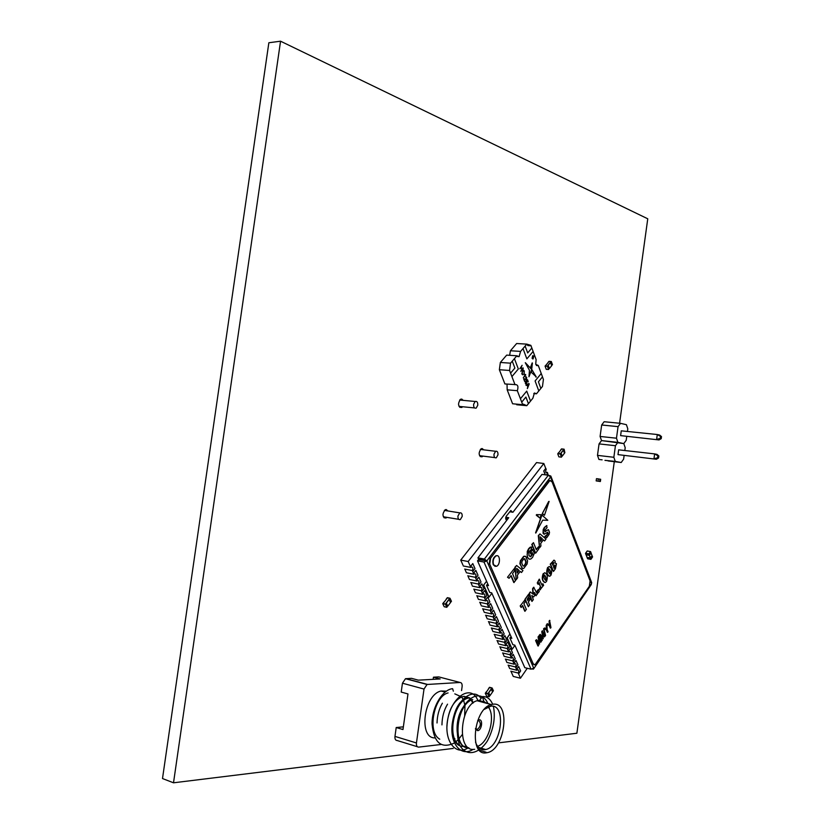 <?xml version="1.0" encoding="UTF-8"?>
<svg xmlns="http://www.w3.org/2000/svg" width="824" height="824" viewBox="0 0 824 824"><rect width="100%" height="100%" fill="white"/><g stroke="black" fill="none" stroke-linecap="round" stroke-linejoin="round"><path stroke-width="1.24" d="M498.469 742.877L576.882 733.236L614.292 461.677M619.586 423.237L647.757 218.793L280.551 41.2L173.514 782.8L453.231 748.429M173.514 782.8L162.503 778.546L268.851 42.755L280.551 41.2M483.698 449.832L482.215 448.555L481.175 448.73C478.219 453.035 478.517 455.724 482.061 456.795L482.926 456.105M447.906 510.962L446.227 509.551L445.259 509.716C442.004 514.052 442.241 516.823 445.949 518.028L446.866 517.359M463.243 400.361L461.739 399.074L460.462 399.3C457.557 403.914 458 406.644 461.79 407.478L462.625 406.747M493.195 704.201C510.859 701.657 505.174 749.346 487.427 752.621L486.428 752.806C468.743 756.504 473.553 708.537 491.289 704.572L493.195 704.201M475.52 742.084C477.415 747.543 480.495 750.087 484.78 749.716L485.717 749.531C501.651 746.575 506.698 703.83 490.836 706.158L484.285 709.361M477.601 746.338C488.9 742.609 495.986 715.84 488.158 706.837M437.029 722.988C437.245 715.5 439.027 708.908 442.375 703.202M439.759 739.21C426.708 732.083 434.217 696.033 448.081 692.922M434.938 737.913C418.159 738.397 423.917 694.375 441.067 691.027L446.32 691.13M483.925 701.708L482.39 696.62L479.599 700.544L490.208 704.273M474.676 749.294C456.187 752.621 459.926 704.984 477.065 700.73L479.764 700.318M490.63 704.788L491.32 705.756M478.909 747.965L477.972 748.408M469.062 748.058C451.542 748.738 456.424 703.521 472.76 699.576M468.732 747.852C456.012 748.965 453.004 721.546 463.139 707.208M465.385 746.523L464.437 746.575M459.73 745.256C446.464 738.51 453.88 701.481 467.764 698.227L469.598 697.846L471.421 699.607M464.674 746.307L464.118 746.348M463.727 746.359C445.877 747.718 450.45 702.017 467.053 698.031L468.887 697.66M446.917 726.789C447.834 711.184 452.891 701.152 462.099 696.692L464.633 696.517L469.587 697.846M441.952 724.893C442.097 717.024 443.961 710.113 447.535 704.159M484.255 701.677L485.892 703.109M483.801 701.667L485.182 702.924M479.228 700.328L480.897 701.77M478.837 700.359L480.186 701.574M471.699 699.978L473.275 702.81M463.922 696.321L468.877 697.66M469.196 697.897L470.998 699.782M471.276 700.184L472.801 703.202M454.797 693.87L461.553 696.877M461.842 697.238L463.407 699.967M463.644 700.534L464.818 704.881M464.952 705.828L464.654 715.696M417.366 746.719L397.199 740.529C395.51 740.446 394.758 739.077 394.964 736.399L396.21 727.53L402.977 729.559L407.983 693.952L401.206 692.067L402.452 683.209L405.49 678.708L411.526 678.337L418.293 680.15L440.16 678.955L433.445 677.194L438.78 676.906L460.08 682.478C461.636 682.643 462.316 684.033 462.109 686.649L461.553 690.574M440.922 744.505L418.654 747.121C416.975 747.049 416.233 745.669 416.45 742.96L424.01 689.06L427.038 684.476L460.08 682.478M454.848 738.603L454.735 739.19M396.21 727.53L403.358 726.84M433.146 679.337L433.445 677.194M453.684 743.33C441.025 748.861 433.815 742.414 432.054 724.018C431.9 706.724 442.776 689.379 452.623 688.689L453.365 691.181M482.39 696.62C486.799 696.301 490.187 698.773 492.567 704.036M493.411 706.395C495.605 717.477 493.617 728.952 487.458 740.838C478.322 754.856 465.303 756.823 459.236 744.185C455.857 732.927 456.949 720.979 462.522 708.341C470.854 693.623 483.008 691.717 487.952 703.665M488.611 705.756L488.766 706.364M488.817 706.59L489.178 708.393M473.161 749.335C460.307 757.905 448.359 741.827 452.819 720.32C456.795 699.36 473.646 686.856 481.051 698.495M482.596 701.348L482.988 702.326M468.475 747.677C455.075 756.896 442.756 739.375 448.194 717.148C453.087 695.569 471.081 685.022 477.405 699.463M477.446 699.555L478.044 700.997M462.182 734.678L459.019 738.778M458.546 739.283L456.063 741.621M455.693 741.909L453.9 743.197M547.342 366.165L545.251 366.021L549.031 361.437L551.122 361.582L547.342 366.165L548.372 365.825L549.165 368.029L548.578 369.502L546.25 369.337L545.066 366.093L546.168 364.908L545.251 366.021L547.342 366.165M551.75 364.888L551.668 365.588M549.093 368.122L549 368.822M548.011 366.103L548.176 365.3L549.361 368.544L551.699 365.691L550.525 362.447L548.176 365.3M548.063 365.3L550.525 362.447M548.578 369.502L547.394 366.258L545.066 366.093M547.867 365.681L547.394 366.258M551.308 361.499L548.99 361.345L548.011 362.529L549.031 361.437L551.122 361.582L550.844 362.076L551.308 361.499L552.482 364.744L551.514 365.176L550.844 362.076M550.679 362.869L550.731 362.066M560.876 454.034L561.103 453.138L561.793 456.496M560.928 453.118L563.369 450.182L564.491 453.2L562.226 456.166M563.369 450.182L561.103 453.138M563.513 450.584L563.853 449.307L561.587 449.039L558.003 453.715L560.269 453.983L563.853 449.307L561.587 449.039L560.629 450.285M564.543 452.294L564.43 453.035M560.722 453.643L558.003 453.715L558.682 452.582L557.735 453.818L558.868 456.846L561.474 457.155L562.019 455.6L561.309 453.715L557.735 453.818M560.341 454.137L561.474 457.155M563.575 450.749L564.873 452.706L564.121 449.193L563.575 450.749M564.121 449.193L561.515 448.895L560.567 450.12M447.422 605.681L447.793 606.124L450.543 602.519L449.101 599.45L446.175 603.014L447.525 605.547L446.876 607.319L444.188 606.732L442.735 603.673L443.889 602.169L443.034 603.549L445.372 604.054L449.719 598.379L447.391 597.874L443.034 603.549L446.165 604.229L446.618 603.631M447.793 606.124L446.175 603.014M449.101 599.45L446.351 603.055M449.296 599.862L449.719 598.379L447.391 597.874L446.186 599.172L447.329 597.678L450.017 598.255L451.459 601.324L450.46 602.354M449.389 598.811L450.017 598.255M450.996 601.922L450.728 601.345L450.275 601.942L449.379 600.026L449.564 598.852M445.887 603.652L445.434 604.25L446.876 607.319M445.434 604.25L442.735 603.673M486.551 581.208L483.616 585.112L488.962 597.132L491.887 593.29M509.912 634.016L507.121 637.931L512.157 649.24L514.948 645.388M512.343 512.168L510.859 510.489L506.327 516.102C505.339 518.214 505.524 519.553 506.884 520.14M548.269 475.221L547.661 473.44M545.2 474.82L543.727 471.019L545.725 468.423L543.83 463.5L468.176 561.515L470.411 566.5L472.791 563.575L470.535 566.521L470.947 567.448L471.586 566.943C473.048 567.159 473.295 568.364 472.337 570.548L473.46 573.298L475.829 570.373L473.573 573.329L473.996 574.246L474.634 573.731C476.076 573.957 476.324 575.152 475.366 577.315L476.478 580.055L478.837 577.13L476.602 580.075L477.014 580.992L477.663 580.467C479.084 580.704 479.321 581.888 478.373 584.041L479.486 586.75L481.824 583.825L479.599 586.781L480.011 587.687L480.67 587.151C482.071 587.399 482.308 588.583 481.36 590.715L482.462 593.404L484.78 590.478L482.576 593.424L482.977 594.331L483.657 593.785C485.037 594.032 485.264 595.216 484.327 597.328L485.418 599.996L487.726 597.07L485.532 600.026L485.933 600.923L486.613 600.377C487.973 600.624 488.199 601.798 487.272 603.899L488.344 606.546L490.641 603.621L488.467 606.577L488.869 607.463L489.549 606.907C490.898 607.175 491.104 608.339 490.187 610.419L491.259 613.046L493.545 610.12L491.382 613.077L491.774 613.962L492.464 613.396C493.792 613.664 493.998 614.828 493.092 616.898L494.153 619.504L496.419 616.579L494.266 619.524L494.658 620.4L495.358 619.844C496.666 620.111 496.872 621.265 495.966 623.315L497.016 625.91L499.272 622.975L497.14 625.931L497.521 626.806L498.232 626.23C499.519 626.508 499.715 627.661 498.819 629.701L499.869 632.266L502.104 629.34L499.983 632.296L500.374 633.151L501.085 632.585C502.362 632.853 502.547 634.006 501.651 636.025L502.692 638.579L504.927 635.644L502.805 638.6L503.196 639.455L503.917 638.878C505.174 639.156 505.359 640.299 504.473 642.308L505.493 644.842L507.718 641.906L505.617 644.862L505.998 645.717L506.719 645.13C507.965 645.419 508.14 646.562 507.265 648.55L508.284 651.063L510.489 648.128L508.398 651.084L508.779 651.928L509.51 651.341C510.736 651.63 510.911 652.763 510.035 654.74L511.045 657.233L513.239 654.308L511.168 657.264L511.539 658.098L512.281 657.5C513.486 657.799 513.651 658.922 512.786 660.889L513.795 663.361L515.968 660.436L513.908 663.392L514.279 664.226L515.031 663.619C516.215 663.917 516.38 665.04 515.525 666.987L516.514 669.449L518.687 666.513L516.638 669.479L517.009 670.303L517.75 669.696C518.924 669.994 519.089 671.117 518.234 673.054L520.449 678.224L527.278 668.274M545.828 472.224L547.383 472.42L547.733 473.337L546.477 474.984M545.313 474.83L543.85 471.04L545.725 468.423M545.849 468.434L546.199 469.361C545.334 471.441 545.57 472.595 546.909 472.822L547.383 472.42M543.83 463.5L536.537 462.583L460.729 560.114L462.964 565.079M508.078 665.174L515.525 666.987M508.562 666.029L509.314 667.677M509.572 668.47L517.009 670.303M506.832 662.414L514.279 664.226M505.328 659.087L512.786 660.889M505.823 659.952L506.575 661.61M504.072 656.306L511.539 658.098M502.558 652.958L510.035 654.74M503.062 653.823L503.814 655.502M501.301 650.167L508.779 651.928M499.777 646.789L507.265 648.55M500.271 647.664L501.033 649.343M498.499 643.966L505.998 645.717M496.965 640.578L504.473 642.308M497.469 641.453L498.232 643.153M495.688 637.735L503.196 639.455M494.132 634.305L501.651 636.025M494.637 635.191L495.409 636.901M492.845 631.452L500.374 633.151M491.289 628.001L498.819 629.701M491.794 628.887L492.577 630.618M489.981 625.117L497.521 626.806M488.416 621.646L495.966 623.315M488.931 622.542L489.714 624.273M487.108 618.742L494.658 620.4M485.521 615.24L493.092 616.898M486.036 616.146L486.829 617.897M484.203 612.314L491.774 613.962M482.607 608.792L490.187 610.419M483.122 609.698L483.925 611.46M481.278 605.846L488.869 607.463M479.671 602.293L487.272 603.899M480.196 603.209L481 604.981M478.332 599.326L485.933 600.923M476.715 595.752L484.327 597.328M477.24 596.669L478.044 598.461M475.366 592.755L482.977 594.331M473.738 589.15L481.36 590.715M474.264 590.077L475.077 591.879M472.379 586.132L480.011 587.687M470.731 582.506L478.373 584.041M471.266 583.444L472.08 585.256M469.361 579.468L477.014 580.992M467.713 575.811L475.366 577.315M468.238 576.749L469.072 578.582M466.322 572.752L473.996 574.246M464.664 569.065L472.337 570.548M465.2 570.012L466.034 571.856M511.292 672.065L513.259 676.422L520.449 678.224M510.808 671.21L518.234 673.054M463.273 565.975L470.947 567.448M468.176 561.515L460.729 560.114M509.943 634.078L507.193 637.941L512.229 649.25M486.572 581.27L483.616 585.112M483.688 585.122L489.034 597.143M472.749 571.475L475.005 568.529L472.791 563.575M475.778 578.242L478.013 575.296L475.829 570.373M478.785 584.958L481.01 582.001L478.837 577.13M481.772 591.611L483.976 588.666L481.824 583.825M484.728 598.234L486.922 595.278L484.78 590.478M487.664 604.795L489.847 601.839L487.726 597.07M490.589 611.305L492.752 608.349L490.641 603.621M493.483 617.773L495.636 614.817L493.545 610.12M496.357 624.19L498.499 621.234L496.419 616.579M499.21 630.566L501.342 627.61L499.272 622.975M502.043 636.89L504.154 633.934L502.104 629.34M504.854 643.163L506.956 640.207L504.927 635.644M507.646 649.394L509.737 646.438L507.718 641.906M510.417 655.585L512.487 652.629L510.489 648.128M513.167 661.724L515.227 658.767L513.239 654.308M515.896 667.821L517.946 664.865L515.968 660.436M518.605 673.878L520.644 670.911L518.687 666.513M509.675 511.756L512.93 512.26L541.986 474.397L548.331 475.232L550.607 476.993L550.823 476.045L548.743 475.324M487.859 584.175L486.49 585.225L488.508 585.637L477.529 560.835L483.987 562.05L486.799 560.917L484.409 559.043L477.951 557.838L508.748 517.709L505.802 517.235M477.951 557.838L478.497 559.084L486.799 560.917L533.694 668.14L531.047 669.191L524.806 667.677L514.835 645.141L512.858 644.687L509.85 637.9L511.828 638.353L491.701 592.847L489.693 592.435L486.49 585.225M477.529 560.835L478.414 559.681L485.439 560.66M509.85 637.9L511.168 636.859M550.823 476.045L591.673 582.62L591.241 584.597L533.798 668.625M532.459 669.067L533.478 669.098L591.498 583.598L550.607 476.993L486.799 560.917M505.689 517.874L507.955 518.739M550.257 628.063L549.299 625.766L546.806 624.335L547.249 623.706L549.608 624.942L549.556 620.379L550.968 627.569L550.257 628.063M549.268 624.716L549.114 621.008M547.692 632.317L546.734 630.03L544.231 628.599L544.674 627.96L546.714 629.124L546.992 624.623L547.126 629.454L548.084 631.75L547.363 632.245L546.405 629.958L544.201 628.702M543.912 628.506L544.674 627.96M546.374 628.908L546.219 625.189L546.992 624.623M544.942 635.87L543.84 628.496L545.57 635.51L544.942 635.87M544.54 636.88L542.656 632.41L543.222 638.796L540.307 635.376L542.316 640.104L541.595 640.609L539.287 635.18L540.235 634.356L543.098 637.714L541.749 631.627L542.316 630.813L544.942 636.313L544.211 636.808L542.851 633.584M542.697 637.23L541.749 631.627M543.222 638.796L540.575 635.994M540.884 642.195L538.968 637.714L539.555 644.111L536.609 640.701L538.639 645.439L537.907 645.934L535.579 640.516L536.537 639.681L539.432 643.029L538.072 636.931L538.639 636.118L541.275 641.618L540.554 642.112L539.174 638.878M539.03 642.555L538.072 636.931M539.555 644.111L536.877 641.319M497.119 555.706L495.832 555.798C493.102 557.766 492.237 560.732 493.226 564.687L495.173 566.387M549.392 566.521L547.6 567.551C546.106 571.825 546.631 574.719 549.196 576.234M538.896 582.99L540.513 586.904L539.473 588.346L540.06 589.757L543.655 585.246L542.748 583.773L541.914 584.947M543.078 583.845L542.048 585.287L539.226 579.19L537.248 582.959L538.154 584.401L539.112 582.568L540.513 586.904M538.319 589.562L537.114 591.055L537.845 592.858M534.446 592.858L535.868 595.628L537.392 594.032L533.633 587.255L532.572 588.727L532.901 593.774M532.026 595.824L533.694 596.895L534.642 595.567L534.426 592.538M533.962 587.316L532.901 588.799L533.355 594.3L530.223 591.993L529.163 593.476L531.82 601.304L533.355 599.697L531.841 595.495L533.694 596.895M529.492 598.039L527.721 600.511L527.154 599.172L529.132 596.421L528.503 594.392L524.939 599.357L528.359 606.691L529.605 604.95L528.318 602.025L530.11 599.511L529.163 597.966L527.576 600.171M522.426 605.753L524.764 611.202L526.371 609.492L523.899 603.704L525.351 601.685L524.713 600.191L520.181 605.97L521.159 607.525L522.622 605.486L525.094 611.274M532.788 553.965L530.821 556.674L528.967 555.551L528.895 551.977L531.408 549.258L531.789 546.951L528.977 548.743L527.102 554.573L527.628 557.364L528.957 559.053L530.707 559.084L532.52 557.467L534.374 553.285L532.469 549.381L530.192 552.482L530.821 554.006L532.232 552.595L532.788 553.965L529.986 556.715M531.789 546.951L530.151 547.218L528.637 548.691L527.257 551.441L527.288 557.302L529.348 559.208M532.026 552.873L532.459 553.903M536.311 515.237L539.998 518.172L541.234 514.722L536.424 514.639L539.998 518.172M548.681 501.476L542.285 513.589L544.489 515.258L549.124 501.394L542.285 513.589M541.873 514.712L535.579 532.86M548.362 529.678L544.777 531.665M547.579 532.232L547.012 534.786L544.839 536.403L546.703 537.773L549.103 534.312L549.526 532.294L548.454 529.688L545.931 530.811M546.59 525.671L544.365 527.422L543.212 529.523L543.057 533.221L544.015 534.189M538.515 546.755L536.342 549.721L533.468 542.666L532.108 544.51L535.651 553.192L538.69 549.052L538.515 546.755L536.208 549.392M533.468 542.666L531.779 544.448L535.651 553.192M543.253 539.957L544.613 540.956L546.013 539.061L539.957 533.89L538.628 535.682L539.545 547.878L540.925 546.003L540.688 543.449L543.366 539.802L544.613 540.956M539.957 533.89L538.299 535.631L539.545 547.878M520.088 571.506L521.51 572.495L522.952 570.517L516.617 565.47L515.237 567.334L516.226 579.705L517.657 577.748L517.4 575.162L520.191 571.362L521.51 572.495M516.617 565.47L514.897 567.273L516.226 579.705M590.087 580.899L552.059 481.855L549.855 480.557L490.589 558.188L489.744 564.193L533.221 663.794L534.961 664.855L589.335 586.286L590.087 580.899M510.911 575.791L513.785 582.516L515.515 580.673L512.518 573.617L514.526 570.888L514.331 568.56L507.512 577.253L509.077 578.273L511.107 575.523L514.114 582.578M525.001 556.221L523.631 556.344L520.387 560.732L519.903 563.832L522.478 568.498M544.932 572.752L543.119 573.792C541.615 578.077 542.141 580.971 544.726 582.486M554.109 560.145L550.236 564.152L553.481 571.465L555.428 568.735L556.478 563.709L555.139 563.06L555.098 561.082L553.872 560.196L550.566 564.203L553.481 571.465M548.897 481.371L490.589 558.188M489.744 564.193L533.221 663.794M548.393 481.309L550.37 480.423M534.076 664.783L532.716 663.681M489.229 564.09L490.064 558.095M514.331 568.56L507.512 577.253M507.852 577.325L509.077 578.273M519.11 570.435L516.751 568.395L517.204 573.03L519.11 570.435L516.782 568.653M517.163 572.567L518.78 570.373M527.113 563.976L527.587 560.897L525.743 556.447L524.043 556.375L520.727 560.794L520.243 563.894L522.107 568.354L523.745 568.426L527.113 563.976M523.992 565.985L525.825 563.482L526.072 561.649L524.919 558.868L523.879 558.785L522.025 561.288L521.777 563.132L522.941 565.913L523.961 565.995L525.485 563.42L525.733 561.587L524.352 558.693M523.158 566.016L523.961 565.995M542.336 538.855L540.081 536.774L540.503 541.347L542.336 538.855L540.111 537.052M540.462 540.894L541.996 538.793M546.261 530.862L545.138 531.707L544.613 530.399L547.064 527.648L546.58 525.568M546.92 525.619L544.695 527.473L543.129 531.593L544.221 534.23L547.702 532.211L548.053 533.509L546.271 535.94L544.839 536.403M545.179 536.465L546.703 537.773M541.986 514.856L535.785 533.046L542.686 520.171L547.795 520.294L541.646 514.804M542.614 513.64L544.489 515.258M541.234 514.722L536.486 514.629M536.826 514.681L536.651 515.288M532.809 549.443L530.522 552.533L531.15 554.068M524.713 600.191L520.181 605.97M520.521 606.042L521.159 607.525M528.833 594.465L524.939 599.357M525.269 599.419L528.359 606.691M530.563 592.065L529.163 593.476M529.492 593.548L532.16 601.376M534.611 592.58L536.208 595.69M539.277 591.395L538.587 589.551L537.423 591.344L538.134 592.971L539.277 591.395M539.566 579.251L537.248 582.959M537.578 583.021L538.154 584.401M540.843 586.966L539.473 588.346M539.813 588.418L540.389 589.819M543.449 573.854C541.924 578.51 542.563 581.384 545.375 582.496L546.549 581.425C548.022 576.635 547.373 573.772 544.613 572.814L543.449 573.854M546.003 580.096C546.312 577.954 545.756 576.213 544.345 574.894L544.005 575.214C543.634 577.274 544.19 579.004 545.673 580.384L546.003 580.096M545.354 580.323L545.673 580.034C546.096 578.551 545.653 576.841 544.334 574.905M547.929 567.612C546.415 572.258 547.054 575.121 549.845 576.234L550.999 575.183C552.461 570.414 551.822 567.54 549.072 566.582L547.929 567.612M550.463 573.854C550.762 571.712 550.216 569.981 548.815 568.663L548.485 568.972C548.115 571.032 548.671 572.752 550.144 574.143L550.463 573.854M550.144 574.143L550.123 573.792C550.556 572.319 550.113 570.61 548.805 568.673M554.202 565.625L553.44 566.685L554.119 568.395L555.252 565.429L554.202 565.625M553.069 562.905L552.327 563.935L552.894 565.346L553.893 562.833L553.069 562.905M553.986 568.055L554.748 565.068M552.76 565.006L553.429 562.534M493.566 564.749L496.45 566.315C500.632 564.934 500.343 553.944 496.172 555.86C493.452 557.838 492.577 560.794 493.566 564.749M538.402 637.004L538.968 636.19M538.247 646.016L535.579 640.516M535.919 640.588L536.537 639.681M542.089 631.699L542.645 630.885M541.924 640.681L539.287 635.18M539.617 635.253L540.235 634.356M545.272 635.943L543.541 628.928M549.443 621.08L549.886 620.451M550.587 628.135L549.629 625.838L546.806 624.335M547.136 624.407L547.579 623.778M488.488 693.726L488.745 692.778L490.053 695.549L489.549 695.971M488.57 692.737L491.269 689.183L492.567 691.944L490.053 695.549M491.269 689.183L488.745 692.778M491.434 689.523L491.825 688.091L489.559 687.504L485.573 693.18L487.839 693.777L491.825 688.091L489.559 687.504L488.529 688.967M492.649 690.955L492.484 691.769M488.323 693.386L485.573 693.18L486.335 691.789L485.284 693.293L486.593 696.053L489.209 696.754L489.806 695.023L488.993 693.303L487.901 693.983L485.284 693.293M487.901 693.983L489.209 696.754M491.516 689.698L492.319 691.429L492.742 690.821L492.989 691.346L493.401 690.739L492.113 687.978L491.516 689.698M492.113 687.978L489.497 687.298L488.447 688.792M596.195 480.67L596.442 478.888M596.164 480.897L596.473 478.662L598.327 478.899L600.037 479.177L599.666 481.401L600.305 481.504L596.164 480.897L600.366 481.515L600.675 479.28L600.037 479.177L599.666 481.401L600.366 481.515M598.327 478.899L598.018 481.134M602.128 459.833L598.924 459.452L597.482 455.373L613.849 457.289L615.271 461.409L604.95 460.358M599.058 443.899L601.53 440.583L617.897 442.364L615.435 445.712L599.058 443.899L597.482 455.373M608.102 460.935L621.203 462.511L623.624 459.143L624.118 455.517M615.271 461.409L621.203 462.511M624.808 450.522L625.2 447.7L623.809 443.59L601.53 440.583L600.088 436.452L616.476 438.203L617.897 442.364L623.809 443.59L626.219 440.274L626.734 436.535M615.435 445.712L613.849 457.289M657.562 457.804L658.561 458L658.85 455.971L657.84 455.765L657.562 457.804L653.968 458.783L654.637 453.9L618.649 449.832L617.99 454.621L656.378 459.256L617.99 454.621M657.84 455.765L654.637 453.9L657.037 454.385L658.85 455.971M658.561 458L656.378 459.256M601.674 424.999L604.136 421.723L620.513 423.33L618.062 426.636L601.674 424.999L600.088 436.452M627.435 431.467L627.795 428.841L626.405 424.69L620.513 423.33M618.062 426.636L616.476 438.203M660.22 438.419L661.219 438.646L661.497 436.607L660.498 436.39L660.22 438.419L656.625 439.408L657.294 434.526L621.265 430.839L620.606 435.618L659.025 439.934L620.606 435.618M660.498 436.39L657.294 434.526L659.684 435.072L661.497 436.607M661.219 438.646L659.025 439.934M592.044 555.541L592.58 556.931L592.116 555.695L590.53 557.972L590.993 559.208L592.58 556.931L591.004 559.259M587.049 557.354L587.574 558.754L590.746 559.311L590.283 558.075L587.11 557.518L587.615 558.796M587.141 557.477L586.121 554.789L587.079 557.436L590.53 557.972M589.294 555.335L590.314 558.033L592.065 555.685L591.076 552.966L589.49 555.232L589.026 553.996L590.612 551.72L591.024 552.801M589.242 555.335L586.07 554.789L585.596 553.553L588.779 554.099L589.49 555.232M585.586 553.543L587.079 557.436M533.035 355.638L533.736 356.318L533.149 358.862L532.098 358.275L532.798 358.955M536.311 365.341L538.278 365.475L535.713 364.321L536.115 359.583L530.872 345.369L526.793 344.123L516.638 343.526L510.417 350.756L520.593 351.395L519.11 356.648L516.854 355.772L506.678 355.113L500.353 362.457L510.55 363.178L509.562 370.47L499.365 369.719L504.896 383.943L515.319 384.592C517.905 384.612 518.564 386.641 517.328 390.7L507.182 389.824L507.028 384.118M530.522 401.103L532.87 398.229L534.426 392.976L536.476 393.8L533.746 393.563M509.654 355.309L510.417 350.756M507.182 389.824L512.6 403.77L522.704 404.708L523.415 404.182L526.783 405.686L516.71 404.749M500.353 362.457L499.365 369.719M536.476 393.8L542.46 386.466L543.418 379.411L542.47 376.867M527.453 345.163L530.872 345.369M541.234 373.499L535.095 380.966L538.803 390.947L535.095 380.966L541.234 373.499L538.278 365.475M540.863 388.423L538.412 381.811L542.48 376.856L541.244 373.499M509.562 370.47L515.052 384.777M533.118 351.446L526.855 358.873L523.003 348.562L520.593 351.395M523.003 348.562L525.135 346.07L527.69 352.929L531.851 348.006L527.679 352.919M526.793 344.123L525.135 346.07M526.783 405.686L530.522 401.113L526.732 391.112L520.428 398.764L522.704 404.708M516.854 355.772L510.55 363.178M517.328 390.7L520.418 398.764L526.732 391.112M525.908 397.044L528.431 403.678L525.908 397.034L521.726 402.143M514.876 368.06L512.26 361.18L514.876 368.06L510.592 373.128L514.876 368.06M514.423 358.636L518.347 368.977L511.92 376.589M526.855 358.873L523.013 348.562M531.727 369.492L525.279 362.694L529.461 370.295L528.967 376.795L531.748 369.42M532.201 362.89L530.635 367.061L531.871 368.318L532.201 362.89M522.066 369.08L521.293 367.02L522.117 365.3L519.851 368.73L521.005 367.37L521.777 369.42L520.83 371.305L523.281 368.38L523.086 367.875L521.994 369.08L521.293 367.02M524.177 373.396L524.291 370.954L522.849 370.089L521.777 373.942L523.209 374.621L522.045 373.54L522.962 370.666L524.002 371.284L524.177 373.396M524.332 374.467L525.043 375.023L523.302 377.845L525.774 374.889L524.332 374.467M525.671 377.536L526.423 377.711L526.103 379.091L523.724 378.968L524.713 381.563L524.26 379.287L526.464 379.452L526.68 377.423L525.743 376.795L525.671 377.536M525.558 381.347L525.362 383.418L526.402 383.994L526.618 381.038L527.36 380.441L528.236 381.667L527.504 379.72L526.093 380.853L526.721 381.79L526.268 383.448L525.558 381.347M525.97 384.901L526.176 385.447L527.113 385.014L527.731 386.631L527.381 388.609L529.183 384.066L528.967 383.51L525.97 384.901M536.074 377.165L532.129 369.904L531.253 372.252L536.208 376.784M532.675 355.731L532.098 358.275L532.675 355.731M536.136 376.784L532.108 369.976M527.339 388.526L528.915 383.531M526.165 385.416L527.113 385.014M528.823 384.087L527.36 384.859L527.916 386.168L528.823 384.087L527.422 384.87L527.916 386.168M525.99 383.51L525.527 381.409M527.926 381.955L527.453 379.761M526 384.077L526.66 383.706L526.557 381.038L527.36 380.441M525.753 379.74L526.68 377.423M526.608 377.413L526 376.723M524.692 381.502L524.26 379.287M525.764 379.153L524.301 378.71M525.403 374.601L524.589 374.168M523.281 377.794L525.599 374.601M524.136 373.334L524.291 370.954M522.601 374.168L521.973 373.529L522.54 371.047M522.467 371.047L523.312 370.563M522.581 374.807L523.044 374.055M524.229 370.954L523.292 369.966M520.809 371.243L523.034 367.926M519.831 368.668L521.005 367.37M521.221 367.02L522.066 365.351M531.81 368.256L532.417 363.065M528.967 376.795L531.665 369.482M531.676 369.42L525.372 362.704M457.938 516.009C457.825 518.718 458.628 519.913 460.328 519.583L462.192 516.442C462.295 513.723 461.502 512.528 459.792 512.878L457.938 516.009M473.604 404.327C473.522 407.293 474.397 408.539 476.21 408.076L477.776 405.233C477.848 402.267 476.983 401.01 475.16 401.484L473.604 404.327M493.988 454.189C493.895 456.949 494.668 458.144 496.326 457.784L497.974 454.869C498.077 452.118 497.294 450.924 495.626 451.284L493.988 454.189M477.724 720.475L479.156 719.836C483.317 719.177 481.752 730.476 477.642 730.672L475.438 729.003M476.221 729.415L477.312 729.518C480.835 726.274 481.267 723.276 478.62 720.536M416.45 742.96L394.964 736.399M427.46 684.404L405.913 678.636M424.01 689.06L402.452 683.209M505.833 519.254L507.378 519.501M531.047 669.191L483.987 562.05M484.409 559.043L548.331 475.232M590.777 559.352L587.666 558.806L587.028 557.457M585.977 554.727L585.555 553.295L587.151 551.019L590.633 551.627L588.81 553.831L585.637 553.285L587.234 551.009L590.406 551.555L587.285 550.968L585.606 553.285M591.096 552.863L590.406 551.555M591.045 552.997L592.065 555.685M589.459 555.273L590.478 557.961M482.061 456.795L480.207 456.558M445.949 518.028L443.971 517.709M461.79 407.478L459.699 407.272M475.922 729.116L477.312 729.518L475.541 728.406M478.476 747.389L485.717 749.531M445.032 692.098L441.067 691.027M491.289 704.572L477.065 700.73M486.119 752.23L479.393 750.221M467.764 698.227L467.053 698.031M427.038 684.476L405.49 678.708M487.973 706.147L489.168 706.477M506.255 519.923L506.966 520.037M546.178 472.729L546.909 472.822M549.855 480.557L549.34 480.495M536.527 365.537L538.041 365.64M517.472 356.534L519.11 356.648M527.906 345.596L530.357 345.75M458.752 519.326L443.312 516.772M474.542 407.921L459.019 406.397M494.853 457.598L479.547 455.682M495.626 451.284L480.32 449.42M475.16 401.484L459.627 400.021M459.792 512.878L444.352 510.386"/></g></svg>
